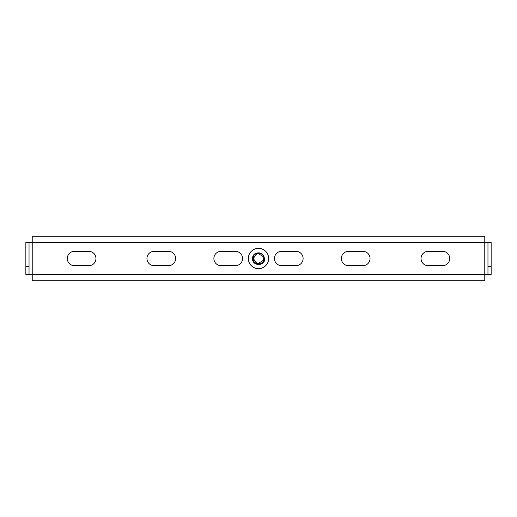 <?xml version="1.0" encoding="UTF-8"?>
<svg xmlns="http://www.w3.org/2000/svg" width="517" height="517" viewBox="0 0 517 517"><rect width="100%" height="100%" fill="white"/><g stroke="black" fill="none" stroke-linecap="round" stroke-linejoin="round"><path stroke-width="0.78" d="M88.795 265.673L74.454 265.673A7.173 7.173 0 0 1 67.281 258.5A7.173 7.173 0 0 1 74.454 251.327L88.795 251.327A7.173 7.173 0 0 1 95.962 258.5A7.173 7.173 0 0 1 88.795 265.673M168.464 265.673L154.124 265.673A7.173 7.173 0 0 1 146.957 258.5A7.173 7.173 0 0 1 154.124 251.327L168.464 251.327A7.173 7.173 0 0 1 175.638 258.5A7.173 7.173 0 0 1 168.464 265.673M235.397 265.673L221.05 265.673A7.173 7.173 0 0 1 213.883 258.5A7.173 7.173 0 0 1 221.05 251.327L235.397 251.327A7.173 7.173 0 0 1 242.563 258.5A7.173 7.173 0 0 1 235.397 265.673M295.95 265.673L281.603 265.673A7.173 7.173 0 0 1 274.437 258.5A7.173 7.173 0 0 1 281.603 251.327L295.95 251.327A7.173 7.173 0 0 1 303.117 258.5A7.173 7.173 0 0 1 295.95 265.673M362.876 265.673L348.536 265.673A7.173 7.173 0 0 1 341.362 258.5A7.173 7.173 0 0 1 348.536 251.327L362.876 251.327A7.173 7.173 0 0 1 370.043 258.5A7.173 7.173 0 0 1 362.876 265.673M442.546 265.673L428.205 265.673A7.173 7.173 0 0 1 421.038 258.5A7.173 7.173 0 0 1 428.205 251.327L442.546 251.327A7.173 7.173 0 0 1 449.719 258.5A7.173 7.173 0 0 1 442.546 265.673M32.222 242.563L29.036 242.563L29.036 274.437L32.222 274.437L32.222 280.809L484.778 280.809L484.778 274.437L491.15 274.437L491.15 242.563L484.778 242.563L484.778 236.191L32.222 236.191L32.222 242.563L484.778 242.563L484.778 274.437L32.222 274.437L32.222 242.563M29.036 274.437L25.85 274.437L25.85 242.563L29.036 242.563M487.964 274.437L487.964 242.563M263.767 257.421L263.612 260.161L257.653 263.812L253.123 258.5L253.388 256.839M263.857 260.238L264.161 258.5C264.652 251.204 252.406 250.81 252.535 258.5C252.089 266.261 264.846 266.72 264.866 258.487L264.84 257.847L264.782 258.5C264.071 266.048 253.485 265.583 253.059 259.282C251.921 252.916 261.996 250.7 263.612 256.839L257.64 253.188L253.123 258.5C252.684 264.407 262.216 265.854 263.612 260.161L263.857 260.238C262.029 266.649 251.695 264.013 253.123 257.653C253.718 252.186 262.235 251.559 263.612 256.839L263.877 258.5M268.659 258.5A10.159 10.159 0 0 1 258.5 268.659A10.159 10.159 0 0 1 248.341 258.5A10.159 10.159 0 0 1 258.5 248.341A10.159 10.159 0 0 1 268.659 258.5M29.036 266.468L25.85 266.468M487.964 266.468L491.15 266.468"/></g></svg>
